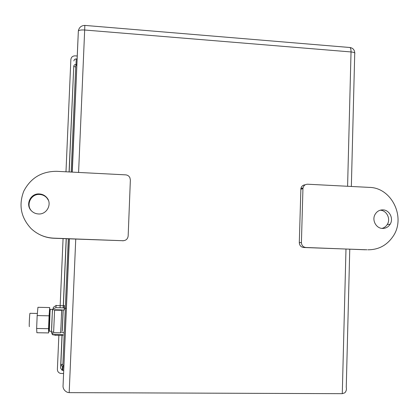 <?xml version="1.0" encoding="UTF-8"?>
<svg xmlns="http://www.w3.org/2000/svg" width="419" height="419" viewBox="0 0 419 419"><rect width="100%" height="100%" fill="white"/><g stroke="black" fill="none" stroke-linecap="round" stroke-linejoin="round"><path stroke-width="0.63" d="M29.393 326.569C28.958 327.758 29.519 314.596 29.959 313.297L30.084 313.297M63.206 332.864L63.217 332.188L60.734 332.147L61.693 309.971L64.175 310.023L64.39 305.477L64.175 310.023M349.76 249.2L346.256 387.266C346.743 389.481 346.241 391.341 344.764 392.839L342.281 393.671L69.187 392.64L75.745 239.066L123.029 240.721C126.035 240.532 127.748 238.95 128.162 235.976L130.367 180.002L129.895 177.703C129 175.98 127.58 175.032 125.642 174.859L56.691 171.313C41.633 171.34 30.655 177.97 23.757 191.195C18.441 205.142 20.908 217.629 31.168 228.643C37.521 234.551 45.043 237.725 53.747 238.154L123.029 240.721M349.294 47.447L349.933 47.504C350.693 48.07 351.059 49.547 351.033 51.946C354.086 52.275 355.312 52.873 354.72 53.742L351.352 186.465M69.24 238.825L63.023 386.575C63.311 389.209 64.814 391.142 67.532 392.378L69.187 392.64M123.647 240.705L122.521 240.794M366.997 249.782L303.686 247.498C300.952 247.11 299.491 245.487 299.297 242.627L300.9 188.513C301.481 186.209 302.921 184.968 305.221 184.795M365.185 249.771L305.839 247.488C303.084 247.1 301.607 245.461 301.413 242.575L302.942 188.691L300.821 189.236M367.861 249.782C378.378 249.829 386.711 245.45 392.865 236.646C406.289 217.885 391.933 187.644 369.375 187.393L307.619 184.219C305.189 184.287 303.655 185.533 303.021 187.963L302.942 188.691M382.94 209.877C379.425 209.856 376.775 211.433 374.974 214.596C371.763 220.289 376.194 228.428 382.505 228.439C385.752 228.46 388.293 227.072 390.12 224.275C393.855 218.639 389.508 209.909 382.94 209.877M381.971 228.397C384.223 227.821 385.983 226.517 387.261 224.49C390.964 218.912 386.664 210.27 380.159 210.218M38.443 213.962C46.97 214.685 52.495 203.723 46.755 197.553C44.802 195.338 42.335 194.133 39.344 193.939C30.545 193.122 25.04 204.776 31.415 210.815C33.342 212.752 35.683 213.8 38.443 213.962M40.434 234.965C44.697 236.971 49.185 238.071 53.894 238.254L75.745 239.066M48.415 200.298L46.97 198.04C45.037 195.846 42.591 194.652 39.632 194.463C30.943 193.657 25.48 205.148 31.744 211.139M58.87 335.31L57.387 369.328C57.445 371.454 58.492 372.816 60.525 373.418L63.588 373.533M60.069 307.776L63.075 238.594M65.982 171.79L70.863 59.535C71.22 57.131 72.644 55.905 75.132 55.853L77.274 56.015M62.787 370.412L62.976 366.824L62.468 366.761L60.839 364.582L60.582 368.107L62.263 370.349L63.719 370.422M60.582 368.107L62.002 335.362M62.195 330.869L63.101 310.002M63.196 307.845L66.186 238.71M69.077 171.952L73.749 66.385C73.938 65.102 74.697 64.442 76.028 64.411L75.98 65.474M77.143 59.011L76.232 58.943C74.86 58.969 74.079 59.645 73.885 60.965M76.86 65.537L75.776 65.458L71.172 172.057M68.292 238.788L62.829 365.378L63.829 365.389M63.217 332.188L63.217 333.058M54.596 310.154L54.69 309.741L61.698 309.892L61.645 310.306L54.596 310.154L53.611 332.676L60.671 332.796L60.734 332.147M54.365 315.481L53.842 327.333M53.417 335.163L52.103 334.153L51.652 332.387L52.6 333.697L54.145 334.393L63.107 334.582M53.637 332.026L51.542 331.989L52.071 317.471L52.522 309.772L54.674 309.819M51.652 332.387L51.542 331.989M52.522 309.772L52.925 309.002L55.9 307.682L64.264 307.865M61.645 310.306L61.415 315.627M60.902 327.459L60.671 332.796M49.295 327.255L48.965 327.249L49.547 313.265M52.527 309.405L50.254 309.353L50.034 311.841L49.342 331.204L51.553 331.24M49.73 312.045L49.683 307.556L49.086 315.816L48.541 328.685L48.609 332.927L49.013 327.249M49.683 307.556L37.935 307.295L37.171 315.575L36.631 328.475L36.872 332.728L48.609 332.927M36.631 328.475L48.541 328.685M37.171 315.575L49.086 315.816M64.133 360.859L64.18 359.727M78.589 172.439L84.675 30.011L351.033 51.946L347.592 186.272M345.984 249.064L342.281 393.671M354.773 52.998C354.574 49.877 352.96 48.044 349.933 47.504L84.842 25.407L84.675 30.011C81.417 29.807 79.311 30.1 78.353 30.891L72.115 172.104M72.267 172.115L78.353 30.891C79.139 27.366 81.296 25.538 84.842 25.407L84.827 25.407M299.297 242.627L301.413 242.575M303.686 247.498L305.839 247.488M62.263 370.349L62.468 366.761L63.877 366.829M63.877 366.814L62.976 366.808L63.039 365.384M62.101 335.362L60.839 364.582L62.876 364.279M62.295 330.874L63.201 310.002M63.295 307.845L66.286 238.715M69.177 171.958L73.749 66.385L75.708 67.035M76.907 64.479L76.028 64.411L76.232 58.943M61.624 369.836L62.295 369.841M54.727 334.446L54.779 335.478L54.884 334.451M52.401 310.427L51.553 332.084M56.13 305.294L55.9 307.682M49.5 313.7L49.238 313.695M37.364 313.449L29.959 313.297M63.023 386.575L69.392 238.83M66.281 308.29L64.264 308.243M300.9 188.513L303.021 187.963M387.261 224.49L390.12 224.275M46.97 198.04L46.755 197.553M31.708 211.108L31.415 210.815M61.63 369.799L62.295 369.804M54.727 335.258L63.08 335.378M51.637 327.894L52.071 317.471M52.925 309.002C54.004 307.771 51.589 308.096 56.062 305.561L64.369 305.75"/></g></svg>
